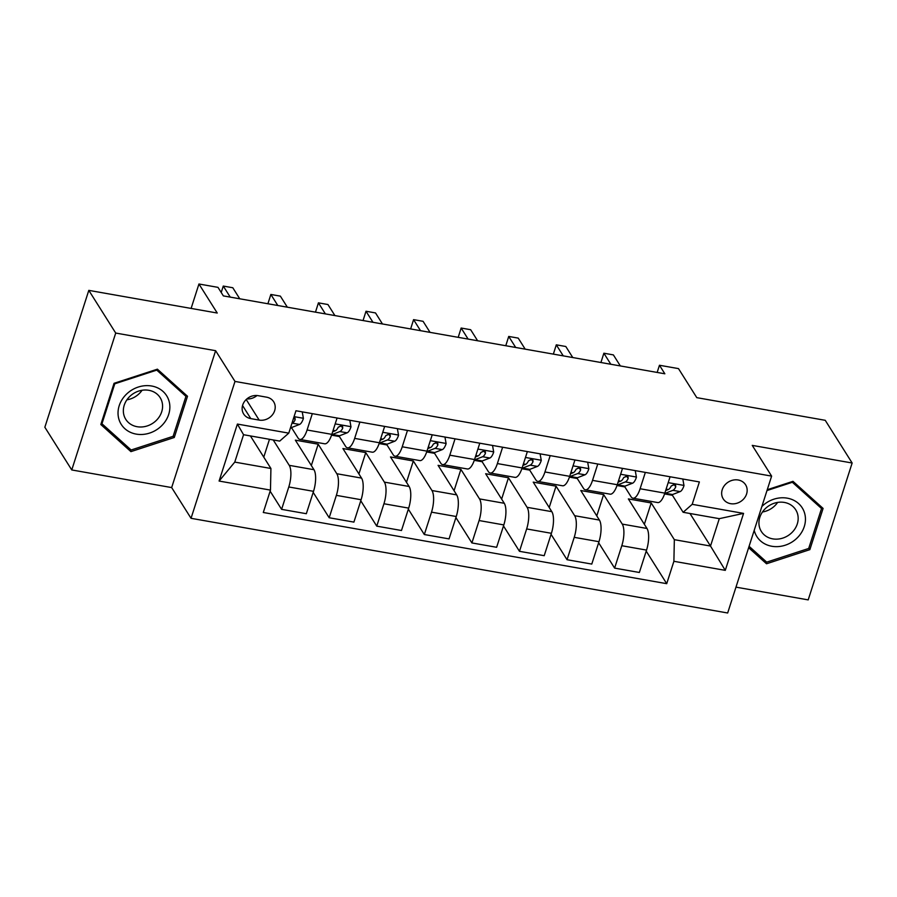 <?xml version="1.0" encoding="UTF-8"?>
<svg xmlns="http://www.w3.org/2000/svg" width="897" height="897" viewBox="0 0 897 897"><rect width="100%" height="100%" fill="white"/><g stroke="black" fill="none" stroke-linecap="round" stroke-linejoin="round"><path stroke-width="1.35" d="M738.209 479.996A13.22 11.526 147.8 0 0 724.529 485.423A13.22 11.526 147.8 0 0 723.229 498.878A13.22 11.526 147.8 0 0 730.607 503.677A13.22 11.526 147.8 0 0 744.286 498.25A13.22 11.526 147.8 0 0 745.586 484.784A13.22 11.526 147.8 0 0 738.209 479.996M735.977 587.143L808.197 599.891L852.15 463.009L825.24 420.312L696.79 397.651L678.491 368.611L659.463 365.258L657.153 372.434M191.039 518.309L727.669 612.999L771.622 476.116L234.992 381.427L191.039 518.309L171.663 487.576L215.616 350.693L115.713 333.056L71.76 469.95L171.663 487.576M71.76 469.95L44.85 427.252L88.803 290.37L217.242 313.031L198.943 284.001L191.106 308.422M115.713 333.056L88.803 290.37M198.943 284.001L217.982 287.354L223.364 295.898L664.845 373.791L659.463 365.258M250.801 418.619L259.177 420.099A12.805 11.168 147.8 0 0 272.419 414.84A12.805 11.168 147.8 0 0 273.686 401.8A12.805 11.168 147.8 0 0 266.532 397.158L258.168 395.678A12.805 11.168 147.8 0 0 244.915 400.937A12.805 11.168 147.8 0 0 243.648 413.977A12.805 11.168 147.8 0 0 250.801 418.619L242.549 405.522M270.479 490.11L219.092 481.05L237.391 424.068L288.767 433.139L279.707 441.1L243.558 434.72L234.767 462.101L270.916 468.481L270.479 490.11L263.292 512.49L666.718 583.678L646.21 551.139M689.984 513.499L710.502 546.049L719.293 518.668L683.133 512.288L692.192 504.327L699.38 481.936L295.954 410.759L288.767 433.139M692.192 504.327L743.568 513.387L725.281 570.357L673.894 561.298L666.718 583.678M215.616 350.693L234.992 381.427M852.15 463.009L752.247 445.383L771.622 476.116M683.133 512.288L672.055 494.707M645.347 472.405L640.099 488.753A16.516 5.819 100 0 1 632.923 498.194A16.516 5.819 100 0 1 631.039 496.725L624.48 486.309M597.772 464.007L592.525 480.366A16.516 5.819 100 0 1 585.349 489.796A16.516 5.819 100 0 1 583.465 488.327L576.906 477.922M550.197 455.62L544.95 471.968A16.516 5.819 100 0 1 537.774 481.397A16.516 5.819 100 0 1 535.89 479.929L529.331 469.523M502.623 447.222L497.375 463.57A16.516 5.819 100 0 1 490.199 473.011A16.516 5.819 100 0 1 488.316 471.542L481.756 461.125M455.048 438.824L449.801 455.183A16.516 5.819 100 0 1 442.625 464.612A16.516 5.819 100 0 1 440.741 463.144L434.182 452.738M407.473 430.437L402.226 446.784A16.516 5.819 100 0 1 395.05 456.214A16.516 5.819 100 0 1 393.166 454.745L386.607 444.34M359.899 422.038L354.651 438.386A16.516 5.819 100 0 1 347.475 447.827A16.516 5.819 100 0 1 345.592 446.358L339.032 435.942M312.324 413.64L307.077 429.999A16.516 5.819 100 0 1 299.901 439.429A16.516 5.819 100 0 1 298.028 437.96L291.458 427.544M250.409 435.931L270.916 468.481M273.237 439.967L289.238 465.341A16.516 5.819 100 0 1 288.789 486.97L281.602 509.35L270.132 491.164M311.337 465.521L318.188 444.183L295.348 440.158L313.972 469.703A16.516 5.819 100 0 1 313.524 491.332L306.337 513.712L281.602 509.35M318.188 444.183L336.812 473.728A16.516 5.819 100 0 1 336.364 495.357L329.177 517.748L313.188 492.386M358.912 473.919L365.763 452.581L342.923 448.556L361.547 478.101A16.516 5.819 100 0 1 361.099 499.73L353.911 522.11L329.177 517.748M365.763 452.581L384.376 482.126A16.516 5.819 100 0 1 383.938 503.755L376.751 526.135L360.762 500.773M406.487 482.306L413.326 460.98L390.498 456.943L409.122 486.488A16.516 5.819 100 0 1 408.673 508.117L401.486 530.508L376.751 526.135M413.326 460.98L431.95 490.524A16.516 5.819 100 0 1 431.513 512.153L424.326 534.534L408.337 509.171M454.061 490.704L460.901 469.366L438.072 465.341L456.696 494.886A16.516 5.819 100 0 1 456.248 516.515L449.061 538.895L424.326 534.534M460.901 469.366L479.525 498.911A16.516 5.819 100 0 1 479.088 520.54L471.9 542.932L455.911 517.569M501.625 499.102L508.476 477.765L485.647 473.739L504.271 503.284A16.516 5.819 100 0 1 503.822 524.913L496.635 547.293L471.9 542.932M508.476 477.765L527.1 507.31A16.516 5.819 100 0 1 526.651 528.938L519.475 551.319L503.486 525.956M549.199 507.489L556.05 486.163L533.222 482.126L551.834 511.671A16.516 5.819 100 0 1 551.397 533.3L544.21 555.692L519.475 551.319M556.05 486.163L574.674 515.708A16.516 5.819 100 0 1 574.226 537.337L567.039 559.717L551.061 534.354M596.774 515.887L603.625 494.55L580.796 490.524L599.409 520.069A16.516 5.819 100 0 1 598.972 541.698L591.785 564.078L567.039 559.717M603.625 494.55L622.249 524.095A16.516 5.819 100 0 1 621.8 545.724L614.613 568.115L598.635 542.752M644.349 524.285L651.2 502.948L628.36 498.923L646.984 528.468A16.516 5.819 100 0 1 646.546 550.096L639.359 572.477L614.613 568.115M651.2 502.948L674.342 539.669L710.502 546.049L725.281 570.357M290.449 427.903L291.839 428.149M331.554 435.157L339.414 436.547M379.128 443.555L386.988 444.946M426.703 451.953L434.563 453.333M474.278 460.34L482.138 461.731M521.841 468.739L529.712 470.129M569.416 477.137L577.287 478.516M616.99 485.524L624.861 486.914M664.565 493.922L672.436 495.312M263.763 457.122L269.481 439.306M337.07 418.013L331.823 434.361A16.516 5.819 100 0 1 324.647 443.791L299.901 439.429M384.645 426.4L379.397 442.759A16.516 5.819 100 0 1 372.221 452.189L347.475 447.827M432.219 434.798L426.961 451.146A16.516 5.819 100 0 1 419.785 460.587L395.05 456.214M479.783 443.196L474.535 459.544A16.516 5.819 100 0 1 467.359 468.974L442.625 464.612M527.358 451.583L522.11 467.942A16.516 5.819 100 0 1 514.934 477.372L490.199 473.011M574.932 459.982L569.685 476.329A16.516 5.819 100 0 1 562.509 485.77L537.774 481.397M622.507 468.38L617.259 484.728A16.516 5.819 100 0 1 610.083 494.157L585.349 489.796M673.894 561.298L674.342 539.669M670.081 476.767L664.834 493.126A16.516 5.819 100 0 1 657.658 502.555L632.923 498.194M243.558 434.72L237.391 424.068M234.767 462.101L219.092 481.05M743.568 513.387L719.293 518.668M246.888 398.896A12.805 11.168 147.8 0 0 256.99 395.532M130.928 451.628L174.276 437.489L187.507 396.272L157.401 369.172L114.054 383.311L100.823 424.528L130.928 451.628L128.305 447.468M748.636 547.697L766.509 563.776L809.856 549.648L823.087 508.42L792.982 481.33L767.26 489.717M173.256 435.886L174.276 437.489M808.847 548.033L809.856 549.648M763.896 559.616L766.509 563.776M302.233 411.869L303.41 418.473A10.943 3.857 100 0 1 299.542 424.438L291.962 427.376A31.597 11.134 100 0 1 290.505 427.712M230.237 297.109L223.275 286.065L232.794 287.746L239.757 298.791M291.917 423.317L292.31 423.171A10.943 3.857 -80 0 0 295.147 419.762L295.068 418.204L293.835 417.363M223.275 286.065L221.211 292.489M349.808 420.256L350.985 426.871A10.943 3.857 100 0 1 347.117 432.836L339.537 435.774A31.597 11.134 100 0 1 337.126 436.054L331.576 435.079M277.812 305.507L270.849 294.451L280.369 296.133L287.332 307.178M331.711 434.697A31.597 11.134 -80 0 0 332.305 434.496L339.885 431.558A10.943 3.857 -80 0 0 342.721 428.161L342.643 426.602L341.039 425.705L338.158 427.353A10.943 3.857 100 0 1 335.321 430.751L332.641 431.793M341.163 425.716A5.573 1.962 100 0 1 340.412 426.322L338.259 427.151M267.911 303.758L270.849 294.451M397.382 428.654L398.548 435.258A10.943 3.857 100 0 1 394.691 441.234L387.112 444.172A31.597 11.134 100 0 1 384.701 444.452L379.151 443.477M325.387 313.894L318.424 302.85L327.943 304.532L334.906 315.576M379.285 443.084A31.597 11.134 -80 0 0 379.88 442.894L387.459 439.956A10.943 3.857 -80 0 0 390.296 436.547L390.217 434.989L388.603 434.092L385.732 435.74A10.943 3.857 100 0 1 382.896 439.149L380.216 440.192M390.296 436.547L388.76 434.114A5.573 1.962 100 0 1 387.986 434.72L385.833 435.55M315.486 312.145L318.424 302.85M444.957 437.052L446.123 443.656A10.943 3.857 100 0 1 442.266 449.621L434.686 452.57A31.597 11.134 100 0 1 432.276 452.85L426.725 451.864M372.961 322.292L365.998 311.248L375.518 312.93L382.47 323.974M426.86 451.483A31.597 11.134 -80 0 0 427.454 451.292L435.034 448.354A10.943 3.857 -80 0 0 437.871 444.946L437.792 443.387L436.177 442.49L433.307 444.138A10.943 3.857 100 0 1 430.47 447.547L427.791 448.578M437.871 444.946L436.334 442.501A5.573 1.962 100 0 1 435.561 443.107L433.408 443.948M363.061 320.543L365.998 311.248M492.531 445.439L493.698 452.054A10.943 3.857 100 0 1 489.84 458.019L482.261 460.957A31.597 11.134 100 0 1 479.85 461.237L474.3 460.262M420.536 330.69L413.573 319.635L423.081 321.317L430.044 332.361M474.435 459.881A31.597 11.134 -80 0 0 475.029 459.679L482.608 456.741A10.943 3.857 -80 0 0 485.445 453.344L485.367 451.785L483.752 450.888L480.882 452.537A10.943 3.857 100 0 1 478.045 455.934L475.365 456.977M483.887 450.899A5.573 1.962 100 0 1 483.135 451.505L480.983 452.335M410.635 328.941L413.573 319.635M169.23 401.811A26.843 23.412 147.8 0 0 138.261 387.055A26.843 23.412 147.8 0 0 118.662 418.305A26.843 23.412 147.8 0 0 149.631 433.072A26.843 23.412 147.8 0 0 169.23 401.811M162.11 402.26A20.328 17.727 147.8 0 0 160.159 397.663A20.328 17.727 147.8 0 0 136.019 392.135A20.328 17.727 147.8 0 0 123.82 414.739A20.328 17.727 147.8 0 0 125.771 419.336A20.328 17.727 147.8 0 0 149.911 424.875A20.328 17.727 147.8 0 0 162.11 402.26M131.13 450.002L101.955 423.754L114.771 383.804L156.773 370.113L185.948 396.362L173.121 436.312L131.13 450.002M101.372 422.823L101.955 423.754M114.39 383.198L114.771 383.804M156.392 369.508L156.773 370.113M183.75 392.897L185.948 396.362M126.892 399.827A20.328 17.727 147.8 0 0 142.074 390.262M754.22 530.329A26.843 23.412 147.8 0 0 771.812 546.262A26.843 23.412 147.8 0 0 804.273 526.573A26.843 23.412 147.8 0 0 787.252 498.16A26.843 23.412 147.8 0 0 761.867 506.502M772.709 538.862A20.328 17.727 147.8 0 0 793.744 530.519A20.328 17.727 147.8 0 0 795.74 509.821A20.328 17.727 147.8 0 0 784.393 502.443A20.328 17.727 147.8 0 0 763.358 510.785A20.328 17.727 147.8 0 0 761.362 531.495A20.328 17.727 147.8 0 0 772.709 538.862M762.472 511.985A20.328 17.727 147.8 0 0 777.654 502.41M766.991 490.536L792.354 482.272L821.529 508.521L808.702 548.459L766.711 562.15L749.085 546.295M791.973 481.655L792.354 482.272M819.342 505.045L821.529 508.521M540.106 453.837L541.272 460.441A10.943 3.857 100 0 1 537.415 466.418L529.835 469.355A31.597 11.134 100 0 1 527.425 469.636L521.875 468.66M468.111 339.077L461.148 328.033L470.656 329.715L477.619 340.759M522.009 468.268A31.597 11.134 -80 0 0 522.603 468.077L530.183 465.139A10.943 3.857 -80 0 0 533.02 461.731L532.941 460.172L531.327 459.275L528.456 460.923A10.943 3.857 100 0 1 525.62 464.332L522.94 465.375M531.461 459.286A5.573 1.962 100 0 1 530.71 459.903L528.557 460.733M458.21 337.328L461.148 328.033M587.681 462.235L588.847 468.839A10.943 3.857 100 0 1 584.99 474.805L577.41 477.753A31.597 11.134 100 0 1 574.999 478.034L569.449 477.047M515.685 347.475L508.722 336.431L518.231 338.113L525.193 349.157M569.573 476.666A31.597 11.134 -80 0 0 570.178 476.475L577.758 473.538A10.943 3.857 -80 0 0 580.594 470.129L580.516 468.57L578.901 467.673L576.031 469.322A10.943 3.857 100 0 1 573.194 472.73L570.514 473.762M579.036 467.685A5.573 1.962 100 0 1 578.285 468.29L576.132 469.131M505.785 345.726L508.722 336.431M635.255 470.622L636.422 477.238A10.943 3.857 100 0 1 632.564 483.203L624.985 486.14A31.597 11.134 100 0 1 622.574 486.421L617.024 485.445M563.249 355.874L556.297 344.829L565.805 346.5L572.768 357.544M617.147 485.064A31.597 11.134 -80 0 0 617.753 484.862L625.332 481.924A10.943 3.857 -80 0 0 628.169 478.527L628.079 476.969L626.476 476.072L623.594 477.72A10.943 3.857 100 0 1 620.769 481.117L618.089 482.16M628.169 478.527L626.633 476.083A5.573 1.962 100 0 1 625.859 476.688L623.707 477.518M553.359 354.124L556.297 344.829M682.819 479.02L683.996 485.625A10.943 3.857 100 0 1 680.139 491.601L672.548 494.539A31.597 11.134 100 0 1 670.149 494.819L664.599 493.843M610.823 364.26L603.872 353.216L613.38 354.898L620.343 365.942M664.722 493.451A31.597 11.134 -80 0 0 665.327 493.26L672.907 490.323A10.943 3.857 -80 0 0 675.744 486.914L675.654 485.355L674.051 484.458L671.169 486.107A10.943 3.857 100 0 1 668.332 489.515L665.652 490.558M674.174 484.47A5.573 1.962 100 0 1 673.423 485.086L671.281 485.916M600.923 362.511L603.872 353.216M313.972 469.703L289.238 465.341M361.547 478.101L336.812 473.728M409.122 486.488L384.376 482.126M456.696 494.886L431.95 490.524M504.271 503.284L479.525 498.911M551.834 511.671L527.1 507.31M599.409 520.069L574.674 515.708M646.984 528.468L622.249 524.095M313.524 491.332L288.789 486.97M331.823 434.361L307.077 429.999M379.397 442.759L354.651 438.386M361.099 499.73L336.364 495.357M426.961 451.146L402.226 446.784M408.673 508.117L383.938 503.755M474.535 459.544L449.801 455.183M456.248 516.515L431.513 512.153M522.11 467.942L497.375 463.57M503.822 524.913L479.088 520.54M569.685 476.329L544.95 471.968M551.397 533.3L526.651 528.938M617.259 484.728L592.525 480.366M598.972 541.698L574.226 537.337M664.834 493.126L640.099 488.753M646.546 550.096L621.8 545.724M246.204 399.524L259.177 420.099M303.365 418.271L294.07 416.634M291.962 427.376L290.684 427.151M299.542 424.438L292.31 423.171M293.768 417.565L295.147 419.762M350.94 426.669L335.186 423.889M339.537 435.774L332.305 434.496M335.321 430.751L333.101 430.358M347.117 432.836L339.885 431.558M341.185 425.716L342.721 428.161M398.515 435.056L382.75 432.276M387.112 444.172L379.88 442.894M382.896 439.149L380.676 438.756M394.691 441.234L387.459 439.956M446.089 443.454L430.325 440.674M434.686 452.57L427.454 451.292M430.47 447.547L428.25 447.155M442.266 449.621L435.034 448.354M493.664 451.853L477.899 449.072M482.261 460.957L475.029 459.679M478.045 455.934L475.825 455.541M489.84 458.019L482.608 456.741M483.909 450.899L485.445 453.344M541.239 460.239L525.474 457.459M529.835 469.355L522.603 468.077M525.62 464.332L523.4 463.94M537.415 466.418L530.183 465.139M531.484 459.298L533.02 461.731M588.813 468.638L573.048 465.857M577.41 477.753L570.178 476.475M573.194 472.73L570.974 472.338M584.99 474.805L577.758 473.538M579.058 467.685L580.594 470.129M636.388 477.036L620.623 474.255M624.985 486.14L617.753 484.862M620.769 481.117L618.549 480.725M632.564 483.203L625.332 481.924M683.963 485.423L668.198 482.642M672.548 494.539L665.327 493.26M668.332 489.515L666.112 489.123M680.139 491.601L672.907 490.323M674.208 484.481L675.744 486.914"/></g></svg>
